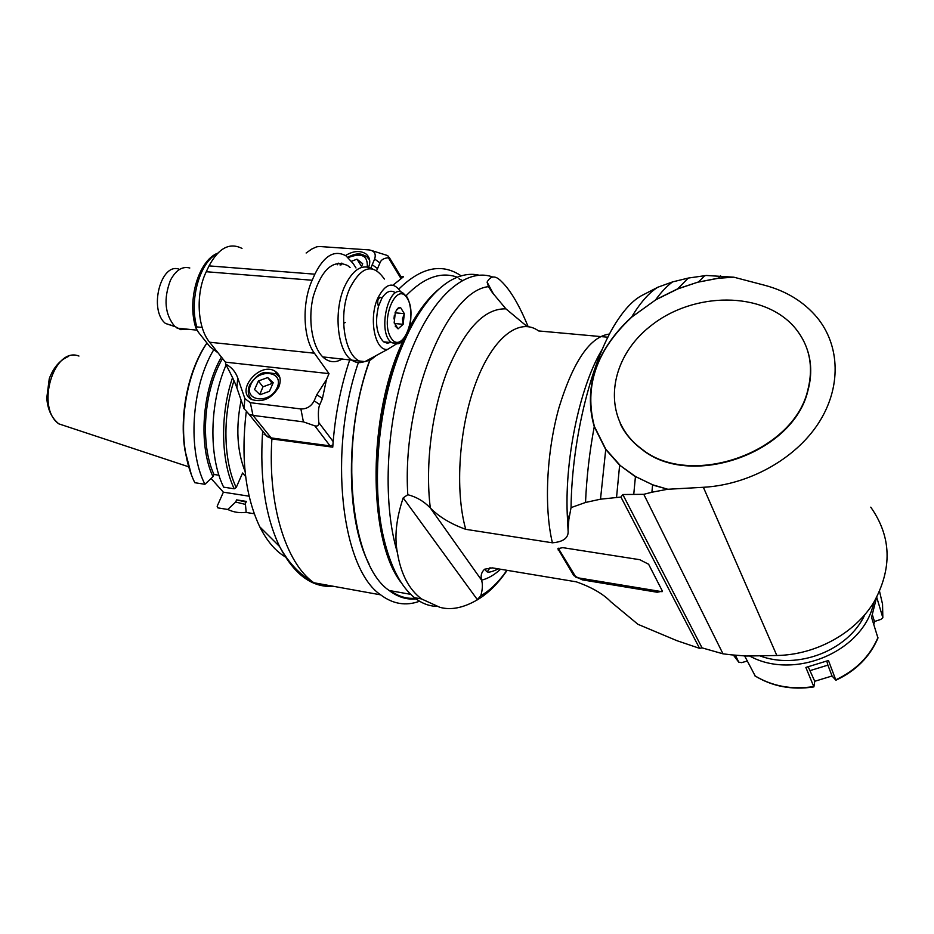 <?xml version="1.0" encoding="UTF-8"?>
<svg xmlns="http://www.w3.org/2000/svg" width="934" height="934" viewBox="0 0 934 934"><rect width="100%" height="100%" fill="white"/><g stroke="black" fill="none" stroke-linecap="round" stroke-linejoin="round"><path stroke-width="1.4" d="M620.246 423.732C625.044 433.633 632.166 442.109 641.623 449.149C689.724 489.136 793.41 453.901 807.933 390.575C811.634 377.032 811.634 364.062 807.922 351.639M807.805 390.132C813.911 366.035 809.474 345.078 794.484 327.25C763.078 290.906 693.53 291.56 650.846 325.814C607.427 359.38 600.959 419.062 641.424 448.74C689.549 488.727 793.258 453.469 807.805 390.132M558.228 548.165L576.126 577.527L662.089 591.712M382.438 536.139C369.631 483.497 376.799 404.27 399.635 349.491L403.967 339.486L399.635 349.491C370.097 419.086 368.72 525.328 395.117 571.678C389.898 561.789 385.672 549.951 382.438 536.139L383.874 538.731C370.798 484.944 378.142 403.803 401.48 347.775C414.941 315.622 430.399 293.755 447.876 282.161C458.699 275.226 469.078 272.903 479.025 275.18M430.037 298.355C422.705 306.399 415.805 316.486 409.349 328.605C415.805 316.486 422.705 306.399 430.037 298.355M415.361 598.367C406.687 598.986 398.409 596.441 390.529 590.732C398.409 596.441 406.687 598.986 415.361 598.367M403.068 340.49L399.378 349.082C366.723 425.46 369.175 543.436 401.737 583.341M439.389 288.723C428.858 297.304 419.004 309.995 409.828 326.807M369.876 360.326C338.155 445.927 350.262 564.603 389.174 590.498C397.697 597.036 406.687 599.861 416.144 598.951M457.275 277.211C440.895 271.339 423.826 277.503 406.068 295.728M576.301 581.835L492.323 567.872L484.618 569.203C481.454 572.11 480.45 575.764 481.582 580.166L430.317 507.944C438.945 516.806 450.76 523.939 465.739 529.321L552.403 542.806C563.692 541.837 568.911 537.669 568.059 530.302L568.853 519.432L571.048 507.617L585.525 502.469L600.504 499.188L620.935 497.063L699.566 648.348L676.987 640.701L637.969 624.321L611.034 601.975C603.166 593.884 591.584 587.182 576.301 581.835M527.126 326.515L505.936 308.874L492.335 292.587L488.482 286.645L487.093 282.103C490.735 275.483 495.545 275.297 501.523 281.543L501.546 281.566C510.431 290.112 519.292 305.126 528.13 326.631M607.906 337.221L538.626 330.94C519.829 317.186 493.432 336.637 476.258 381.702C459.026 426.604 454.636 490.257 465.739 529.321M733.715 277.188L718.351 278.274L698.515 282.08L718.363 278.145L733.715 277.188L706.361 275.472L688.288 278.063L672.573 281.905L657.781 287.252L643.293 294.759C634.91 298.717 626.516 306.947 618.098 319.475C592.495 356.706 571.865 437.089 571.048 507.617M635.564 476.55L652.679 484.804L667.845 489.264L703.372 487.291C748.659 484.816 794.951 459.248 818.301 423.499C841.639 387.727 840.238 345.592 817.028 317.432C803.812 301.764 786.335 291.034 764.607 285.255L734.229 277.293M870.768 507.174C891.526 536.676 892.484 568.502 873.64 602.663C854.365 633.742 815.51 654.862 776.831 655.493L746.161 656.03L731.217 654.827L722.986 653.823L702.053 647.869L622.815 494.53L643.783 494.319L722.986 653.823M667.845 489.264L652.586 485.026L651.897 492.23L667.25 489.334M651.897 492.23L643.783 494.319M699.566 648.348L702.053 647.869M648.616 564.241L662.428 591.199L657.151 592.238L582.221 579.839L573.768 575.566L557.878 548.69L562.747 547.639L639.778 559.699L648.616 564.241M429.733 507.407C423.639 501.138 416.331 496.911 407.796 494.705L403.184 497.892C396.238 518.685 394.3 536.898 397.37 552.554C400.908 574.06 408.964 589.529 421.561 598.951L439.797 607.287C450.725 610.381 463.077 607.987 476.854 600.118L480.8 595.775C482.563 589.494 482.855 584.427 481.664 580.563M631.664 317.245L631.361 317.525C596.242 350.39 583.937 386.734 594.433 426.534L594.257 426.651C588.77 407.866 589.12 388.719 595.297 369.199C602.605 349.97 614.584 332.726 631.232 317.467L655.82 299.779L631.559 317.163C640.245 302.686 648.99 292.716 657.781 287.252M635.54 476.538L619.499 465.027L605.594 449.324L594.257 426.651C589.517 451.916 586.61 477.192 585.525 502.469M677.827 288.781L698.48 281.951L677.862 288.898M677.78 288.933L655.82 299.779M594.433 426.534L605.769 449.172L619.791 464.98M672.573 281.905C666.981 285.979 661.377 291.898 655.738 299.674L677.524 288.91M688.288 278.063L677.734 288.804M704.831 275.577L698.469 281.975M720.616 275.81L718.351 278.274M652.679 484.816L635.552 476.585M635.424 476.702L633.777 494.074M635.424 476.737L619.639 465.155L616.557 497.25M622.815 494.53L620.935 497.063M605.769 449.172L600.504 499.188M490.058 567.662L487.396 571.655M436.318 606.364C428.671 606.061 421.397 603.166 414.486 597.678C400.931 586.68 390.727 567.031 383.874 538.731M759.739 655.796C797.508 670.168 848.376 650.601 864.849 614.724M749.57 655.972C794.11 680.769 863.74 651.582 873.617 603.072L873.769 602.453M747.667 660.922L741.643 662.638L738.759 662.171L735.373 655.166M755.256 676.088L744.62 655.901M813.888 686.899L805.867 667.436L828.446 660.49L835.895 680.221L832.042 675.994L814.74 681.283L813.888 686.899C791.985 690.238 772.243 686.502 754.66 675.714M835.907 680.232C855.883 670.857 869.904 656.8 877.96 638.039L871.562 617.386L876.477 597.795M876.734 597.305L882.852 617.806L880.879 619.37L874.481 621.53L872.403 614.911M873.804 624.472L874.481 621.53M808.225 666.806L814.74 681.283M810.373 670.519L827.886 665.136L832.042 675.994M827.886 665.136L826.8 661.062M349.76 359.753C340.513 387.236 334.851 416.377 332.749 447.164L271.887 438.945L264.053 434.205M400.756 276.522L403.523 276.733L393.016 285.139M261.999 430.247L262.629 431.671M461.162 275.869L459.995 275.086C441.105 263.014 420.732 267.661 398.888 289.015M358.376 362.579C327.694 450.982 341.249 568.491 380.675 594.853C392.969 604.111 405.928 606.236 419.564 601.227M462.248 280.422L458.991 278.787M369.595 360.442C345.206 427.34 345.627 519.257 369.012 563.821M389.945 590.627C397.954 596.429 406.372 598.963 415.186 598.227M286.481 557.575C276.067 551.784 267.171 541.533 259.769 526.823C245.327 496.211 240.809 457.987 246.191 412.174M244.895 398.596L243.996 408.567L236.897 387.914C235.286 383.057 231.539 375.106 225.643 364.085C231.492 367.12 235.531 371.732 237.738 377.92L244.895 398.596L250.324 402.682L300.888 408.952C306.772 409.08 311.209 406.372 314.174 400.826L316.801 394.673L326.433 379.729L329.013 373.635L314.408 353.204C303.013 338.225 301.787 302.698 312.166 280.247L206.262 271.724L209.041 265.886C218.614 248.024 229.601 242.198 241.999 248.409M243.996 408.567L248.993 414.229L252.997 415.408L250.324 402.682M300.888 408.952L303.398 421.864L252.997 415.408L271.21 437.929L267.264 436.727L248.993 414.229M332.901 445.063L330.052 445.868L271.21 437.929M303.398 421.864L314.805 425.834C317.595 426.546 318.914 425.46 318.786 422.553C318.015 413.342 318.354 407.364 319.825 404.62L322.44 398.468L326.433 379.729M389.186 257.352L401.737 277.97M376.659 270.498L377.546 268.595L372.222 264.696L370.961 268.058M209.041 265.886L314.863 274.187C324.075 255.624 334.454 249.506 345.989 255.858L353.192 263.551L355.982 267.953M314.863 274.187L312.166 280.247M372.222 264.696L374.639 259.022L379.951 262.921C380.955 259.885 383.769 258.158 388.404 257.737L400.966 278.519M379.951 262.921L377.546 268.595M342.194 358.96C336.357 362.614 330.706 362.602 325.219 358.925C312.937 350.6 307.146 321.214 313.345 296.171C321.728 269.202 333.146 258.998 347.611 265.548L350.087 267.509M374.639 259.022C376.274 253.85 374.452 250.814 369.163 249.927L319.837 246.529L316.708 246.798L311.816 249.016L306.13 253.009M337.349 264.777L338.213 263.108M345.498 255.542C353.18 250.896 359.94 250.3 365.754 253.756C369.829 256.967 370.786 261.45 368.638 267.206M206.262 271.724C195.498 293.323 197.261 327.624 209.601 342.229L225.456 362.147L225.643 364.085M225.456 362.147L329.013 373.635M278.811 386.991C271.771 398.584 262.781 402.776 251.841 399.565C234.738 391.685 259.197 361.54 274.818 371.043C280.212 374.487 281.543 379.799 278.811 386.991M267.696 377.558L258.391 380.979L254.573 389.548L260.072 394.743L269.436 391.311L273.23 382.695L267.696 377.558L272.214 383.43L262.956 386.828L259.792 394.463M258.391 380.979L262.956 386.828M218.042 352.83L210.115 346.946L198.428 332.306L195.825 327.834C186.847 300.246 198.557 260.574 217.692 253.149M195.825 327.834L196.805 326.912L202.164 327.449M189.8 268C182.27 266.05 175.837 270.124 170.467 280.223C163.38 298.938 164.816 314.338 174.763 326.398L180.682 329.644L187.477 329.188M179.456 269.354C161.01 261.555 148.354 309.925 165.47 323.456L175.055 326.655M372.106 250.686L386.945 255.356L388.614 256.395L388.404 257.737M351.569 261.228L356.986 259.173L362.719 263.75L361.061 267.591M356.986 259.173L360.956 265.478M400.955 292.12L400.919 292.05C393.249 281.041 385.497 283.165 377.651 298.425C368.463 318.728 375.024 351.266 387.54 349.409L396.331 344.004M391.218 342.253L387.318 343.222L383.594 341.821C376.495 334.5 374.791 322.662 378.48 306.329L378.305 306.083C376.986 300.736 377.896 297.864 381.049 297.456L381.808 298.401C386.069 291.63 390.505 289.668 395.117 292.552M378.48 306.329L381.808 298.401M396.635 309.598L400.476 307.426L404.329 313.649L402.484 318.868L403.138 324.308L398.082 328.861L394.183 322.685L395.386 311.921L398.304 307.916L400.476 307.426L404.329 313.649L403.138 324.308L398.082 328.861L395.175 326.094M395.047 312.82L404.329 313.649M393.961 318.973L394.358 315.4M403.138 324.308L394.335 323.503M249.133 496.199L223.378 492.183L217.155 506.263L217.82 507.874L227.768 509.474C233.71 512.287 239.84 513.233 246.167 512.311M191.388 474.811L184.955 450.305C179.106 414.416 188.435 369.409 206.963 343M223.378 492.183L211.084 478.477M213.337 350.413C191.295 387.645 187.524 450.398 204.92 484.279L194.797 482.715C190.361 473.643 187.197 463.112 185.317 451.122C179.456 415.105 188.598 369.992 206.986 343.035M221.416 357.068C202.013 390.319 198.242 445.541 212.987 476.69L213.968 474.472C199.876 444 203.717 390.599 222.537 358.481M204.92 484.279L212.987 476.69M213.968 474.472L218.953 475.219M232.543 377.593C219.922 414.509 220.833 461.186 234.236 488.786L223.635 487.163C208.516 456.691 209.403 402.858 226.121 364.961M234.236 488.786L236.209 487.548C223.483 460.894 222.362 416.529 233.979 380.687M245.654 476.55L242.595 473.001L236.209 487.548M245.07 471.448C237.014 450.97 235.695 427.223 241.135 400.219M227.768 509.474L235.648 502.037L245.444 504.395M254.258 513.758L246.191 512.451L245.373 503.624L246.343 501.406L236.594 499.877L235.648 502.037M246.062 502.06L236.594 499.877M499.982 569.145L492.323 567.872M481.582 580.166C487.992 578.601 494.308 574.959 500.531 569.238M703.372 487.291L776.831 655.493M506.917 570.3C498.698 582.01 489.988 590.498 480.8 595.775M493.736 294.479L487.093 282.103M407.796 494.705C401.748 400.149 446.861 290.918 488.482 286.645M505.936 308.874C484.641 308.185 465.202 328.593 447.631 370.121C431.858 410.458 424.982 465.214 430.317 507.944M609.552 334.022C590.23 336.415 573.383 360.944 558.987 407.598C546.472 452.161 543.927 507.524 552.403 542.806M568.117 529.029L567.218 513.63C564.93 456.189 580.563 384.551 602.5 348.849M403.184 497.892L477.414 599.721M492.673 277.001C465.389 266.926 430.165 297.853 408.17 358.726C386.139 419.424 381.854 501.453 397.37 552.554M657.536 590.953L657.151 592.238M582.221 579.839L582.629 578.59M574.177 574.317L573.768 575.566M558.147 549.998L558.579 548.725M738.759 662.171L733.307 655.003M813.689 686.56C791.798 689.911 772.114 686.28 754.614 675.632M877.948 637.572C869.881 656.322 855.836 670.402 835.802 679.824M879.583 591.537L882.548 604.216L882.828 617.374M262.606 431.882C259.617 478.091 265.279 516.292 279.57 546.483C288.466 562.747 299.896 574.842 313.824 582.746C285.967 563.249 267.568 504.99 271.887 438.945M259.769 526.823L279.57 546.483C294.152 574.62 312.154 587.906 333.601 586.33M236.897 387.914L237.738 377.92M314.805 425.834L330.052 445.868M333.158 441.584L318.786 422.553M209.601 342.229L314.408 353.204M316.801 394.673L322.44 398.468M319.825 404.62L314.174 400.826M249.343 396.249L251.503 399.378M279.861 377.488L276.009 373.763L265.268 372.397C260.224 372.888 255.04 377.056 249.705 384.901C247.288 390.716 247.954 395.584 251.69 399.483M250.767 384.586C243.062 401.281 269.786 404.62 277.141 387.68C284.578 370.868 258.017 367.938 250.767 384.586M196.805 326.912C188.983 300.281 199.736 262.232 217.213 253.639M369.654 260.049L366.688 256.558C361.376 254.13 358.819 251.76 347.798 257.212M367.284 266.926C367.891 255.531 361.551 252.425 348.254 257.609M342.031 263.236L340.898 265.046M372.409 268.852C362.077 263.563 352.795 269.471 344.564 286.586C333.298 311.185 337.314 350.986 351.511 359.94C355.422 362.696 359.52 363.314 363.816 361.82M376.285 355.492L370.728 359.882L364.937 361.621C346.444 364.669 336.31 317.385 349.981 287.87C361.633 265.898 373.098 262.956 384.364 279.068M383.594 341.821L391.685 342.626C401.188 345.603 399.962 342.089 404.013 339.439L408.053 332.364C411.847 322.44 412.174 306.492 407.037 297.047L403.196 293.218C388.836 281.286 376.659 333.053 391.685 342.626L397.779 343.7M407.376 298.46C396.576 280.025 379.648 320.502 391.089 338.073C402.25 355.457 418.245 315.89 407.376 298.46M345.265 322.51L343.654 323.257M70.202 427.62L58.842 423.861C35.317 407.516 53.857 346.07 78.946 356.052M389.174 590.498L410.762 594.363M498.371 568.876C484.863 575.227 487.046 570.546 484.618 569.203M568.853 519.432L567.218 513.63L568.059 530.302M476.854 600.118C487.945 593.604 498.032 583.68 507.115 570.335M421.561 598.951L414.486 597.678M313.824 582.746L380.675 594.853M277.83 375.024L274.818 371.043M196.84 330.134L177.063 328.138M165.47 323.456L174.763 326.398M341.249 263.119L340.034 264.976M322.802 356.905L364.937 361.621L387.54 349.409M397.219 309.131L398.304 307.916M379.671 297.351L381.049 297.456M184.955 450.305L185.317 451.122M68.567 356.438C59.974 360.01 53.542 367.412 49.269 378.655L46.77 398.024C47.611 409.431 51.627 418.047 58.842 423.861L188.621 466.778"/></g></svg>

